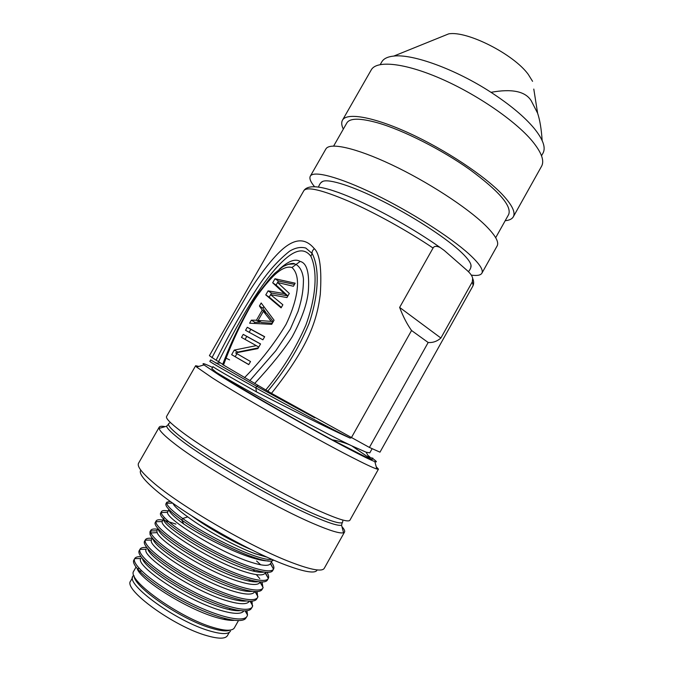 <?xml version="1.0" encoding="UTF-8"?>
<svg xmlns="http://www.w3.org/2000/svg" width="674" height="674" viewBox="0 0 674 674"><rect width="100%" height="100%" fill="white"/><g stroke="black" fill="none" stroke-linecap="round" stroke-linejoin="round"><path stroke-width="1.01" d="M224.484 618.513L225.537 619.701M133.005 576.009C124.901 584.097 176.976 621.883 210.153 631.058C221.662 634.369 228.427 634.403 230.466 631.142M225.798 619.743L224.669 618.479M134.101 575.832C133.477 586.852 181.82 619.911 211.712 628.303C220.609 630.94 226.717 631.546 230.053 630.114M229.691 620.265L229.16 619.532M135.988 567.104L133.62 571.325C126.864 580.137 180.076 618.159 213.599 627.578C224.914 630.898 231.772 631.108 234.164 628.202L238.47 620.594M139.316 568.527L137.311 568.78M141.734 571.013L139.366 571.063M137.193 568.654C140.327 579.884 189.015 610.61 218.89 618.176C225.234 619.886 230.297 620.611 234.08 620.341M133.915 559.968L133.882 560.018C130.276 565.343 150.883 583.869 180.64 600.003C210.229 616.146 239.759 624.562 245.479 618.648L247.105 616.162C243.626 623.433 214.669 616.061 184.137 599.809C153.352 583.532 131.203 564.138 134.682 558.62L134.733 558.527C135.567 557.128 137.631 556.522 140.942 556.707M246.423 613.121L245.521 610.871M140.091 549.108L139.24 550.599C135.777 555.662 156.857 574.13 186.816 590.281C216.683 606.474 245.926 614.907 251.014 608.959L252.421 606.701C249.11 613.643 220.752 606.196 190.329 590.087C159.755 574.004 137.167 554.879 139.956 549.386L140.091 549.108C140.917 547.718 143.141 547.204 146.772 547.558M251.747 604.148L250.509 601.259M145.441 539.706L144.59 541.197C141.27 545.999 162.847 564.408 192.991 580.567C223.111 596.802 252.059 605.269 256.508 599.287L257.721 597.257C254.587 603.879 226.784 596.322 196.505 580.373C166.149 564.475 143.149 545.62 145.255 540.16L145.441 539.706C146.258 538.366 148.55 537.936 152.324 538.416M257.055 595.134L255.454 591.62M262.06 581.999L262.995 587.871C260.147 593.743 235.487 587.265 207.12 572.951C178.45 558.552 153.655 540.287 150.909 532.966L150.782 530.32L149.94 531.811L150.049 534.457M147.724 548.729C149.072 558.308 199.218 590.095 229.952 598.546C236.945 600.576 242.311 601.393 246.069 601.014M142.458 558.67C144.691 569.058 193.969 600.29 224.425 608.352C231.089 610.223 236.313 610.998 240.096 610.669M243.895 610.922C241.578 614.132 234.586 614.157 222.926 611.015C188.484 602.034 134.303 565.326 140.874 558.535L140.959 558.384M249.338 601.259C247.291 604.544 240.332 604.527 228.452 601.2C194.651 592.042 140.58 556.016 146.165 549.293L146.317 548.973M254.637 591.839C252.683 594.974 245.791 594.822 233.971 591.401C200.742 582.041 146.915 546.724 151.482 540.051L152.434 538.24M249.043 579.809L250.383 581.342M157.935 528.576L156.815 530.809L157.185 532.612C159.814 542.006 210.002 573.043 239.489 581.611C251.233 585.142 258.049 585.411 259.92 582.429M150.782 530.32C151.566 529.056 153.815 528.702 157.548 529.25M257.055 591.587L257.721 597.257M252.009 601.157L252.421 606.701M246.928 610.72L247.527 615.025L247.105 616.162M252.025 591.368C248.344 591.814 242.817 590.946 235.47 588.747C205.941 580.39 155.719 549.234 153.242 539.529L152.248 537.945M157.185 532.612L150.909 532.966L150.058 534.465C152.762 541.77 177.026 559.765 205.418 574.122C233.49 588.377 258.369 595.15 261.95 589.674L262.995 587.871M262.38 586.237L260.341 581.974M156.149 520.935L155.298 522.417C152.248 526.689 174.692 544.895 205.317 561.164C235.799 577.449 264.25 586.035 267.393 580.044L268.294 578.444C265.514 584.375 238.647 576.556 208.847 560.979C178.837 545.367 155.18 527.093 155.93 521.718L156.149 520.935C156.865 519.738 159.072 519.46 162.763 520.101M267.679 577.205L265.413 572.656M166.95 512.366L161.322 512.493M271.386 562.04C273.652 565.166 274.385 567.491 273.577 569.024L273.509 569.134C270.611 574.585 244.232 566.556 214.694 551.13C185.047 535.72 161.221 517.809 161.297 512.493L161.482 511.566L160.639 513.049C157.75 517.034 180.548 535.097 211.248 551.366C241.89 567.685 270.047 576.413 272.743 570.516L272.785 570.431M272.97 568.174L270.569 563.489M171.752 503.141L166.882 503.259M172.982 503.293C173.825 505.913 178.753 510.437 187.768 516.874L182.662 518.517C172.62 511.254 167.295 506.166 166.68 503.259L166.815 502.206L165.964 503.689C164.877 506.123 170.151 511.574 181.778 520.058L183.724 523.976C173.875 516.823 168.963 511.996 168.972 509.485M163.63 519.216C162.013 526.074 214.644 559.403 246.49 569.176C254.494 571.737 260.248 572.723 263.745 572.125M164.473 517.674L163.799 518.281M158.306 529.006C157.8 536.858 209.488 569.614 240.98 578.958C248.655 581.333 254.3 582.26 257.906 581.738M166.815 502.206L170.269 501.355M161.482 511.566C162.164 510.454 164.321 510.252 167.969 510.951M169.587 511.305L171.28 511.743M256.6 560.987L260.653 564.778M267.014 572.403C268.581 574.981 269.027 576.961 268.336 578.359L268.294 578.444M164.894 520.539L175.906 524.094M256.314 574.61L259.802 578.621M271.942 559.319C261.057 561.863 209.614 537.886 182.662 518.517L181.786 520.058C211.754 541.753 268.69 566.893 273.501 560.001M253.087 569.589L254.873 571.476M268.336 578.359L265.211 573.026C263.408 575.866 256.676 575.47 244.991 571.83C212.799 562.065 159.628 528.13 162.156 521.592L163.403 518.972M272.178 560.616L270.426 563.725C268.614 566.312 261.975 565.756 250.492 562.065C218.848 552.107 165.964 518.837 167.531 512.35L168.871 509.376M183.724 523.976C201.214 535.973 232.901 552.065 252.792 557.988C259.532 560.035 264.714 560.995 268.328 560.878M267.426 557.305L255.185 553.733C235.917 546.799 204.812 529.688 187.768 516.874M140.824 470.157C138.692 472.878 142.972 478.936 153.647 488.347C178.854 510.943 247.341 550.784 285.675 564.981C305.052 572.209 315.55 573.86 317.168 569.926M159.216 427.164L138.549 463.24C136.906 466.13 141.464 472.263 152.214 481.632C178.745 505.188 251.444 547.448 291.707 562.537C311.304 569.951 322.155 571.872 324.261 568.317L344.549 532.022L343.555 532.738C340.134 533.791 330.125 530.767 313.511 523.656C274.234 507.016 201.577 465.085 174.103 443.332C164.742 436.053 159.746 431.074 159.115 428.386L159.216 427.164C159.831 426.17 161.819 425.993 165.164 426.634M341.937 526.647C344.212 529.183 345.08 530.977 344.549 532.022M342.249 522.577L341.558 525.24C338.264 526.065 328.76 523.058 313.039 516.208C275.868 500.184 207.432 460.73 181.104 440.274C172.148 433.424 167.295 428.74 166.571 426.229L168.492 424.275M169.612 423.061C166.166 423.971 170.657 429.178 183.067 438.673C209.176 458.834 276.778 497.791 313.503 513.731C334.043 522.645 343.782 525.063 342.704 520.994M195.645 365.721L166.579 416.465C165.543 418.31 170.598 423.424 181.736 431.815C209.243 452.81 281.041 494.143 319.628 511.094C338.441 519.401 348.542 522.434 349.924 520.193L378.451 469.146L376.817 469.003C373.228 467.916 364.373 463.737 350.261 456.475C313.022 437.384 241.292 396.506 212.487 378.004L196.606 367.044L195.645 365.721L198.822 366.412M376.227 466.779L378.451 469.146M372.722 458.564C376.783 461.446 377.482 462.448 374.828 461.58C371.382 460.393 362.974 456.323 349.629 449.356C314.404 431.04 246.869 392.597 219.311 375.207L204.003 364.929C201.358 362.595 204.205 363.429 212.529 367.423M350.59 437.519L350.236 438.151C328.735 427.628 287.663 405.613 255.808 387.895L256.457 391.864C227.989 375.89 213.498 367.49 212.976 366.639L211.838 368.636L216.11 372.225C227.121 380.389 289.003 416.566 332.231 439.819L367.802 458.017L372.242 459.424L372.924 458.202L368.248 457.225L367.802 458.017M368.274 456.054L369.563 456.964M332.231 439.819C339.898 441.209 346.419 443.222 351.777 445.851C316.477 429.153 231.966 382.276 216.11 372.225M256.457 391.864C286.779 407.5 326.957 427.796 350.236 438.151M367.878 455.354L369.874 456.955M369.807 452.852L366.125 452.187L351.777 445.851L368.248 457.225M258.336 385.57L256.701 386.312L314.766 417.838M210.676 359.916L256.701 386.312L255.808 387.895C225.714 371.029 210.389 362.191 209.833 361.382L210.676 359.916M211.914 357.759L226.371 330.639L248.596 292.449C260.931 272.751 274.091 256.381 282.945 248.866C297.327 236.667 306.94 239.86 314.345 248.672C319.897 254.031 321.877 269.263 320.285 294.386C316.932 320.698 308.667 346.52 271.47 393.338L369.411 447.435L428.175 342.502C432.876 342.847 437.114 341.356 440.889 338.019L472.289 281.901L472.659 278.37C472.322 276.146 470.503 273.526 467.2 270.518L444.276 250.475L440.004 247.417C436.432 245.825 434.115 246.027 433.062 248.032C408.048 231.123 374.736 212.655 348.812 201.299C322.054 189.925 307.074 186.369 303.873 190.616L209.412 355.67L216.093 360.228C229.143 333.9 243.474 308.869 259.086 285.136C268.201 271.479 278.345 260.181 289.5 251.242C295.161 247.771 300.579 246.701 305.769 248.032L312.129 253.416C321.001 270.763 317.142 300.2 308.953 323.731C298.902 347.995 285.169 370.456 267.772 391.097L222.639 364.541C231.704 340.353 243.129 317.193 256.895 295.06L270.19 278.042L274.537 273.492L282.794 266.744C288.649 263.804 292.55 262.852 294.504 263.896L296.071 264.461C300.157 267.03 302.618 271.866 303.452 278.952C303.435 289.727 302.078 298.582 298.06 311.38L290.292 329.131L275.809 350.741L249.776 380.675M265.809 389.901C282.372 370.077 295.734 348.483 305.895 325.104C314.244 302.281 318.987 274.31 310.899 256.28C302.794 245.749 291.522 251.267 276.82 267.292C267.772 277.284 256.76 292.685 245.504 311.725C236.86 326.519 227.879 343.167 218.553 361.668L216.093 360.228M218.553 361.668L222.723 364.331M271.47 393.338L267.772 391.097M369.411 447.435L379.976 452.17L472.803 286.189L473.123 285.119L472.289 281.901M433.062 248.032L399.64 307.42C403.035 316.426 407.012 324.127 411.553 330.504L351.264 437.881M440.889 338.019L399.64 307.42M411.553 330.504L428.175 342.502M470.823 267.14L471 265.244C470.469 261.933 466.501 256.937 459.104 250.256C443.408 236.17 411.865 215.832 382.284 200.995C352.679 186.125 329.097 178.669 322.762 181.373L321.22 182.502M314.429 186.546C310.537 181.845 309.164 178.383 310.31 176.175C313.351 170.286 338.845 176.858 374.592 194.205C410.272 211.493 450.19 236.928 468.994 254.005C479.382 263.526 483.671 269.937 481.868 273.24C480.596 275.304 477.074 275.927 471.286 275.11M481.868 273.24L497.142 245.917C499.257 242.059 495.272 235.133 485.17 225.15C466.871 207.263 427.232 181.5 391.392 164.616C355.501 147.673 329.468 142.138 325.862 149.013L310.31 176.175M495.685 237.711L508.685 214.475C511.937 206.059 498.954 191.079 469.727 169.536C441.419 149.46 403.094 130.124 377.625 122.82C360.076 117.975 349.823 118.009 346.866 122.921L333.647 146.031M343.319 129.122C341.524 125.406 341.246 122.424 342.476 120.183C346.672 112.28 373.261 116.712 409.27 133.208C445.228 149.645 484.53 175.72 502.282 194.449C512.072 204.913 515.745 212.377 513.293 216.834C512.013 219.042 509.308 220.331 505.197 220.71M513.293 216.834L541.584 166.234C544.609 160.749 541.492 152.358 532.224 141.043C515.391 120.823 476.611 94.149 440.375 78.462C404.08 62.707 376.505 60.171 371.264 69.877L342.476 120.183M541.525 155.787L543 153.15C545.999 147.699 543.101 139.493 534.314 128.54C524.625 116.905 510.193 104.841 491.009 92.321C455.573 69.237 412.741 53.743 393.818 56.068C387.643 56.7 383.624 58.646 381.762 61.924L380.254 64.552M533.791 89.069L537.608 113.198L531.205 100.712C525.358 91.319 511.962 88.53 491.009 92.321M537.608 113.198C539.849 119.787 541.365 128.911 542.157 140.563M532.57 81.327L528.256 74.384C513.672 54.173 466.93 30.524 448.69 33.869L441.428 36.809M279.306 269.229C288.413 260.99 295.364 258.386 300.149 261.428C306.847 263.003 309.577 272.877 308.347 291.033C307.251 303.561 301.859 318.827 292.179 336.848C283.923 349.84 271.428 365.367 254.679 383.439M288.118 264.301L294.504 263.905C294.302 263.155 292.187 263.281 288.177 264.284M223.473 365.114C230.997 344.532 240.054 324.826 250.652 306.004C257.047 295.288 264.368 285.565 272.599 276.854C278.834 270.51 285.936 265.724 291.977 267.511C303.443 277.915 294.934 306.223 285.97 324.514C274.318 343.765 260.493 361.483 244.485 377.676M231.645 354.676L234.257 350.101L256.272 345.636L241.503 337.413L243.238 334.371L260.543 343.942L257.898 348.593L235.588 352.906L250.526 361.525L248.757 364.634L231.645 354.676L248.799 364.55M262.902 339.806L245.555 330.311L247.291 327.269L264.663 336.705L262.902 339.806M256.449 320.217L251.343 320.175L249.607 323.217L271.723 324.329L274.065 320.201L261.167 302.98L259.431 306.013L262.253 310.048L256.449 320.217L259.911 322.315L260.248 321.725M272.692 282.794L276.096 285.043L277.553 282.49L293.409 286.265L295.161 283.19L274.992 278.758L272.692 282.794L284.335 293.586L287.722 295.81L271.504 293.08L268.084 290.865L265.775 294.9L281.109 307.849L282.869 304.758L270.603 294.648L286.964 297.563L289.306 293.451L277.545 282.482L278.387 281.024L294.462 284.411M268.084 290.865L284.335 293.586M243.238 334.371L246.768 336.41L245.075 339.393M260.509 344.001L246.768 336.41M234.257 350.101L237.821 352.089L258.302 347.877M235.226 356.647L236.919 353.682M256.272 345.636L258.765 347.068M247.291 327.269L250.804 329.342L249.144 332.257M264.604 336.823L250.804 329.342M251.343 320.175L254.839 322.282L259.911 322.315M254.3 323.217L254.839 322.282M262.253 310.048L265.691 312.18L265.472 312.576M259.431 306.013L262.894 308.17L265.691 312.18M262.894 308.17L263.728 306.704M258.134 320.445L271.192 321.363L263.366 311.27L258.134 320.445L261.596 322.534L272.33 323.25M263.366 311.27L266.803 313.402L273.214 321.709M271.192 321.363L272.835 322.366M265.775 294.9L269.212 297.099L281.353 307.42M269.212 297.099L271.504 293.08M276.096 285.043L287.722 295.81M274.992 278.758L278.387 281.024M229.59 359.874L226.641 358.458M229.253 632.406L227.433 635.649C225.369 638.952 218.612 638.986 207.162 635.75C174.145 626.786 122.55 589.169 130.705 580.929L132.551 577.685M251.36 549.664C233.288 542.107 207.87 527.734 192.09 516.132M339.241 192.764L330.091 189.689M314.345 248.672C312.551 250.324 311.809 251.907 312.129 253.416L310.899 256.28M300.149 261.428L291.977 267.511M140.874 558.535L134.682 558.62M245.125 610.897L247.527 615.025M146.165 549.293L139.956 549.386M250.079 601.267L252.75 605.884M151.482 540.051L145.255 540.16M255.025 591.612L257.965 596.709M156.798 530.817L150.572 530.935M273.577 569.024L272.743 570.516M134.733 558.527L133.882 560.018M260.054 582.184L263.146 587.568M162.156 521.592L155.93 521.718M167.531 512.35L161.297 512.493M270.434 563.725L273.509 569.134M172.729 503.116L166.68 503.259M341.558 525.24L343.555 532.738M166.571 426.229L159.115 428.386M374.828 461.58L376.817 469.003M204.003 364.929L196.606 367.044M366.125 452.187L369.091 457.536M369.79 452.877L372.082 448.783M220.508 362.932L215.756 363.101M303.873 190.616C308.524 183.581 324.969 186.176 353.201 198.417C380.583 210.288 415.504 230.002 440.004 247.417M472.659 278.37C473.932 281.378 473.982 283.981 472.803 286.189M471 265.244C471.303 267.014 470.46 269.162 468.472 271.689M322.762 181.373C321.077 182.014 319.661 183.876 318.507 186.942M448.69 33.869L393.818 56.068M230.036 608.58L229.455 609.625M224.526 618.437L223.987 619.406"/></g></svg>
